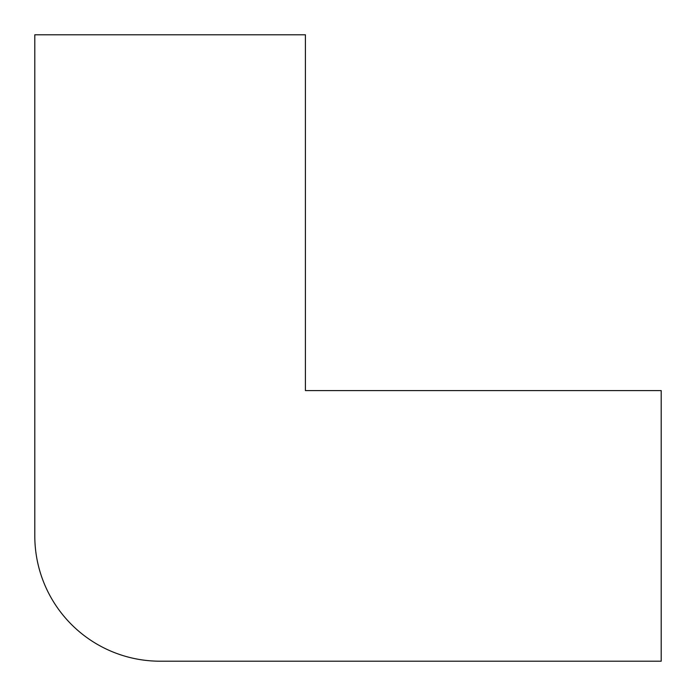 <?xml version="1.0" encoding="UTF-8"?>
<svg xmlns="http://www.w3.org/2000/svg" width="696" height="696" viewBox="0 0 696 696"><rect width="100%" height="100%" fill="white"/><g stroke="black" fill="none" stroke-linecap="round" stroke-linejoin="round"><path stroke-width="1.04" d="M305.405 34.8L34.8 34.8L34.8 535.92A125.28 125.28 0 0 0 160.08 661.2L661.2 661.2L661.2 390.595L305.405 390.595L305.405 34.8"/></g></svg>

